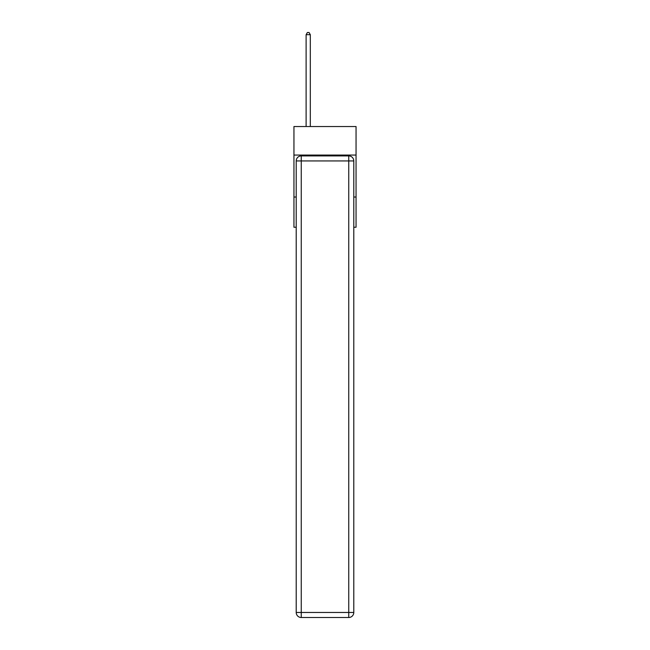 <?xml version="1.0" encoding="UTF-8"?>
<svg xmlns="http://www.w3.org/2000/svg" width="650" height="650" viewBox="0 0 650 650"><rect width="100%" height="100%" fill="white"/><g stroke="black" fill="none" stroke-linecap="round" stroke-linejoin="round"><path stroke-width="0.97" d="M356.054 155.066L356.054 126.531L293.946 126.531L293.946 155.066L356.054 155.066L356.054 227.24L353.787 227.24M296.213 197.031L293.946 197.031L293.946 155.066M356.054 197.031L353.787 197.031M293.946 197.031L293.946 227.24L296.213 227.24M301.251 155.903L348.749 155.903A5.038 5.038 0 0 1 353.787 160.94L353.787 612.462A5.038 5.038 0 0 1 348.749 617.5L301.251 617.5L301.251 612.462L348.749 612.462L348.749 160.94L301.251 160.94L301.251 612.462L296.213 612.462L296.213 160.94L301.251 160.94L301.251 155.903A5.038 5.038 0 0 0 296.213 160.94A5.038 5.038 0 0 1 301.251 155.903M296.213 612.462A5.038 5.038 0 0 0 301.251 617.5A5.038 5.038 0 0 1 296.213 612.462M310.31 126.531L310.31 34.686L306.118 34.686L306.118 126.531M306.118 34.686L307.377 32.5L309.051 32.5L310.31 34.686M348.749 617.5A5.038 5.038 0 0 0 353.787 612.462L348.749 612.462L348.749 617.5M353.787 160.94A5.038 5.038 0 0 0 348.749 155.903L348.749 160.94L353.787 160.94"/></g></svg>
